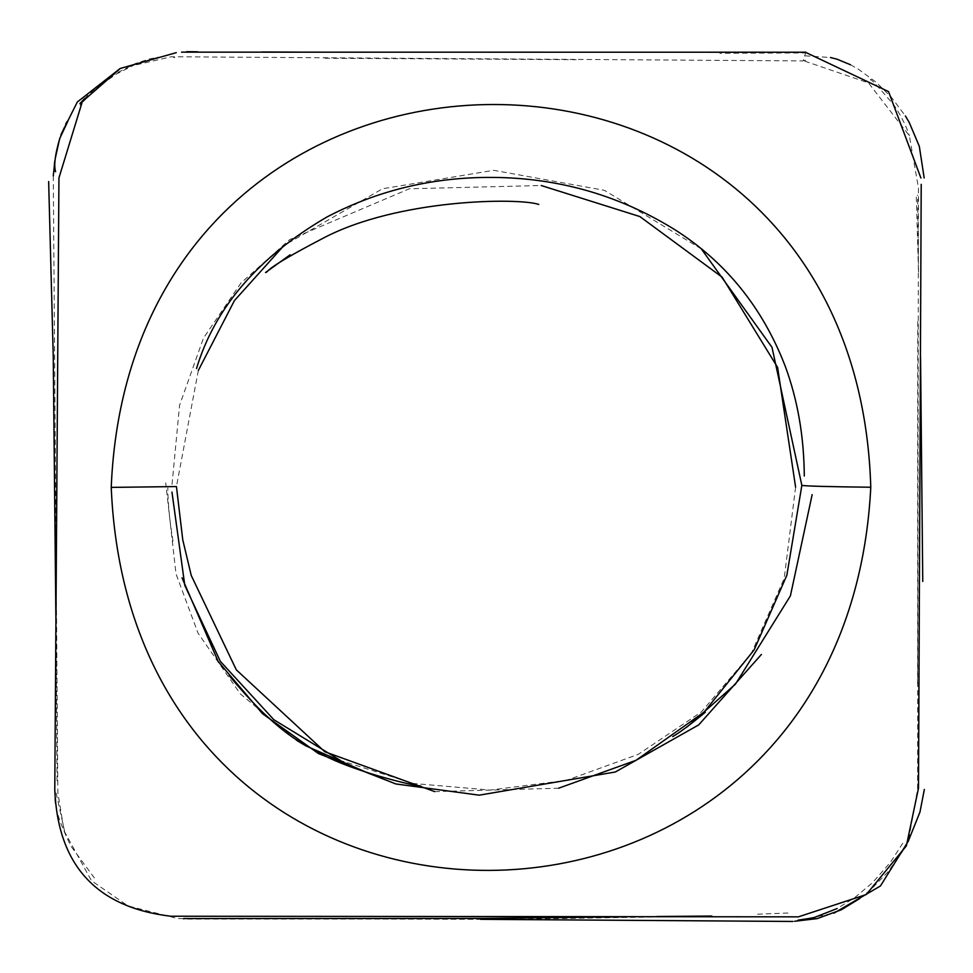 <?xml version="1.0" encoding="UTF-8"?>
<svg xmlns="http://www.w3.org/2000/svg" width="973" height="973" viewBox="0 0 973 973"><rect width="100%" height="100%" fill="white"/><g stroke="black" fill="none" stroke-linecap="round" stroke-linejoin="round"><path stroke-width="0.73" stroke-dasharray="4.87 3.65" d="M119.995 68.621L171.272 56.75L803.151 60.922L805.826 52.226M804.695 61.117L868.536 82.948L909.354 135.758L918.463 188.032L917.575 789.188L908.441 840.964M53.284 175.906L57.845 792.691L64.157 831.088L91.474 880.723L128.083 905.948L177.877 918.573L480.638 919.327M434.749 791.621L558.636 788.215M795.598 487.132L784.202 578.376L751.387 653.321L701.363 711.968L638.349 754.306L566.554 780.346L490.185 790.076L413.476 783.484L340.635 760.57M701.351 248.918L604.367 190.319L493.688 170.311L382.486 188.774L283.897 245.561M198.346 370.421L176.441 486.573M172.039 484.408L179.567 405.279L203.466 338.118L241.061 282.888L289.699 239.601L409.39 188.774L541.183 185.515M792.825 921.455L833.922 913.173M60.873 134.797L59.572 139.03M55.315 158.21L54.768 161.81M325.091 58.234L576.211 59.694M197.787 51.8L187.12 51.545M806.824 52.943L719.825 53.26M366.395 52.323L304.658 52.165M805.121 55.826L830.456 57.504M850.499 64.753L858.368 69.192L876.004 82.121L891.268 97.105L905.389 115.933M870.604 80.078C869.169 76.976 876.503 84.785 892.606 103.491C896.887 108.453 906.179 124.836 909.341 135.758M805.595 60.399L803.71 60.508M55.935 622.72L57.066 784.104M711.822 916.055L526.734 919.059L183.228 919.096M757.578 914.206L790.927 912.905M173.012 541.158C169.594 520.701 167.855 502.98 167.83 487.972M420.652 785.807L405.352 783.022L370.068 773.936M296.449 740.21L240.453 694.029L198.03 633.143L176.016 573.912L165.726 482.863M672.696 736.622L687.266 726.819M64.534 831.015L56.154 793.019M94.393 877.938L71.09 846.388C58.392 820.531 53.15 802.956 55.352 793.664M920.227 329.859L920.555 357.346M917.563 683.885L917.794 318.074M916.323 197.032L918.512 272.902L917.624 195.014M902.774 843.202L890.356 862.455L872.355 882.839L854.708 897.629L837.169 908.527M859.852 898.456L870.677 889.748L887.838 872.027L902.372 851.728L908.101 841.609M84.481 98.638L90.221 92.885L114.072 74.422L135.551 63.488L149.331 59L158.538 57.127L136.852 63.634L116.383 74.033L100.584 85.113L91.717 92.763L80.041 105.011M67.867 121.199C66.456 115.568 48.735 169.071 55.412 171.759M173.632 57.602L174.824 57.529"/><path stroke-width="1.46" d="M805.826 52.226L181.562 52.153M920.896 177.962L888.556 91.608L805.145 52.128M176.271 52.664L120.36 68.426L82.304 101.666L58.939 177.925L54.78 789.93C57.966 865.338 96.619 907.432 170.737 916.225L798.395 916.846L866.25 894.552L906.374 845.89L918.5 788.094L921.212 184.347M111.238 487.388C132.133 -22.184 855.717 -24.009 870.774 487.242C845.148 994.868 132.717 1001.314 111.238 487.388L176.441 486.573L182.766 539.857L191.267 575.529L236.317 669.85L324.812 751.74L434.749 791.621M480.638 919.327L792.825 921.455M870.774 487.242C829.057 486.731 806.082 486.123 801.849 485.393L772.015 347.349L701.351 248.918M558.636 788.215L636.062 760.29L704.16 712.017L754.136 649.903L786.841 575.274L801.849 485.393M340.635 760.57L273.814 719.692L220.324 661.324L184.809 585.466L171.966 492.119M283.897 245.561L234.469 300.535L198.346 370.421M541.183 185.515L639.845 216.553L722.173 277.196L777.609 367.405L795.598 487.132M833.922 913.173L880.468 885.941L908.441 840.964M119.995 68.621L77.317 102.007L60.873 134.797M59.572 139.03L55.315 158.21M54.768 161.81L53.284 175.906M186.573 51.678L197.787 51.8M304.658 52.165L261.98 51.97M830.456 57.504L836.95 59.171L850.499 64.753M905.389 115.933L909.269 122.513L919.327 146.351L924.168 177.937M48.65 181.562L53.235 355.729L55.935 622.72M656.726 916.493L711.822 916.055M627.694 916.773L483.131 918.415L183.848 918.548M182.036 577.84L218.159 661.482L262.515 713.695L318.475 753.576L395.865 783.958L479.178 795.172L615.301 772.003L698.723 724.885L761.373 654.501M229.166 675.53C260.63 713.768 289.188 738.604 314.814 750.001C344.028 769.643 419.022 787.364 420.652 785.807M370.068 773.936L305.79 745.841L296.449 740.21M705.328 712.236C690.502 724.484 679.616 732.608 672.696 736.622M687.266 726.819L735.454 684.141L790.404 595.865L812.163 494.625M290.149 254.792L265.544 272.513C269.983 271.358 259.438 271.443 322.805 238.385C397.276 198.808 518.475 197.543 538.762 204.427M920.555 357.346L922.757 581.453M837.169 908.527L813.44 917.843L798.14 920.13M794.819 921.261L817.235 918.597L841.28 909.816L859.852 898.456M908.101 841.609L919.947 812.114L924.35 789.456M804.282 476.016C804.014 436.549 797.665 399.939 785.223 366.189C762.467 307.359 725.542 261.773 674.435 229.433C617.21 194.077 554.464 176.745 486.22 177.427C429.458 177.95 376.369 191.134 326.952 216.991C258.368 256.981 214.899 307.492 196.534 368.512M84.481 98.638L79.932 103.564M55.619 171.734C53.685 165.556 55.096 154.403 59.84 138.263L67.867 121.199"/></g></svg>
